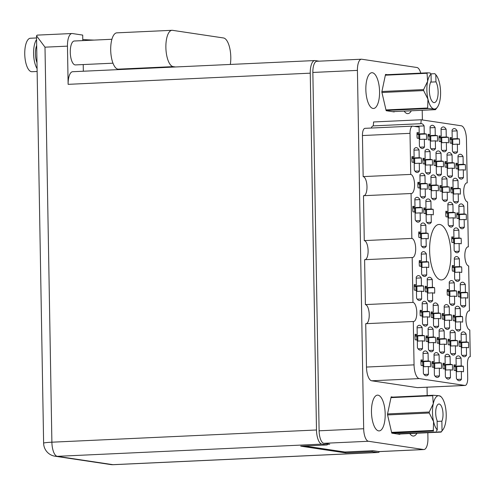 <?xml version="1.0" encoding="UTF-8"?>
<svg xmlns="http://www.w3.org/2000/svg" width="495" height="495" viewBox="0 0 495 495"><rect width="100%" height="100%" fill="white"/><g stroke="black" fill="none" stroke-linecap="round" stroke-linejoin="round"><path stroke-width="0.74" d="M420.069 147.163L424.481 146.966L424.345 139.213L426.467 139.528A12.449 4.746 87.4 0 0 426.368 133.99L417.786 134.38M411.067 193.514L411.846 238.404L364.271 240.601L363.491 195.711L411.067 193.514A9.578 3.651 87.4 0 0 411.339 193.533A9.578 3.651 87.4 0 0 414.556 184.159A9.578 3.651 87.4 0 0 410.732 174.413L410.015 133.347A7.66 2.921 87.4 0 1 412.595 126.132A7.66 2.921 87.4 0 1 412.818 126.145L418.318 126.968A7.66 2.921 -92.6 0 0 418.535 126.98A7.66 2.921 -92.6 0 0 419.086 126.819L419.191 132.914L417.075 132.592A12.449 4.746 87.4 0 0 417.167 138.136L419.284 138.452L419.42 146.204A12.449 4.746 87.4 0 0 421.988 148.475A12.449 4.746 87.4 0 0 422.34 148.494A12.449 4.746 87.4 0 0 424.481 146.966M415.002 171.171L419.414 170.973L419.277 163.22L421.4 163.536A12.449 4.746 87.4 0 0 421.301 157.998L412.719 158.394M421.301 157.998L419.185 157.676L419.048 149.923A12.449 4.746 87.4 0 0 416.128 147.634A12.449 4.746 87.4 0 0 413.987 149.168L414.123 156.921L412.007 156.599A12.449 4.746 87.4 0 0 412.1 162.143L414.216 162.459L414.352 170.212A12.449 4.746 87.4 0 0 416.92 172.483A12.449 4.746 87.4 0 0 417.273 172.501A12.449 4.746 87.4 0 0 419.414 170.973M442.945 200.129L447.356 199.924L447.22 192.171L449.336 192.487A12.449 4.746 87.4 0 0 449.243 186.949L440.661 187.345M449.243 186.949L447.127 186.634L446.991 178.881A12.449 4.746 87.4 0 0 444.071 176.585A12.449 4.746 87.4 0 0 441.93 178.12L442.066 185.873L439.944 185.557A12.449 4.746 87.4 0 0 440.043 191.095L442.159 191.41L442.295 199.163A12.449 4.746 87.4 0 0 444.857 201.44A12.449 4.746 87.4 0 0 445.215 201.459A12.449 4.746 87.4 0 0 447.356 199.924M442.078 150.461L446.49 150.257L446.354 142.504L448.47 142.826A12.449 4.746 87.4 0 0 448.377 137.282L439.795 137.678M448.377 137.282L446.255 136.967L446.125 129.214A12.449 4.746 87.4 0 0 443.204 126.924A12.449 4.746 87.4 0 0 441.064 128.459L441.193 136.212L439.077 135.89A12.449 4.746 87.4 0 0 439.176 141.434L441.293 141.749L441.429 149.502A12.449 4.746 87.4 0 0 443.99 151.773A12.449 4.746 87.4 0 0 444.349 151.792A12.449 4.746 87.4 0 0 446.49 150.257M415.868 220.838L420.28 220.634L420.144 212.881L422.266 213.197A12.449 4.746 87.4 0 0 422.167 207.659L413.585 208.055M422.167 207.659L420.051 207.343L419.915 199.59A12.449 4.746 87.4 0 0 416.994 197.295A12.449 4.746 87.4 0 0 414.853 198.829L414.989 206.582L412.873 206.267A12.449 4.746 87.4 0 0 412.966 211.804L415.082 212.12L415.218 219.873A12.449 4.746 87.4 0 0 417.786 222.15A12.449 4.746 87.4 0 0 418.139 222.168A12.449 4.746 87.4 0 0 420.28 220.634M426.003 172.823L430.421 172.619L430.285 164.866L432.401 165.181A12.449 4.746 87.4 0 0 432.302 159.644L423.72 160.04M432.302 159.644L430.186 159.328L430.05 151.575A12.449 4.746 87.4 0 0 427.129 149.28A12.449 4.746 87.4 0 0 424.988 150.814L425.125 158.567L423.008 158.251A12.449 4.746 87.4 0 0 423.101 163.789L425.224 164.105L425.36 171.858A12.449 4.746 87.4 0 0 427.921 174.135A12.449 4.746 87.4 0 0 428.28 174.153A12.449 4.746 87.4 0 0 430.421 172.619M426.869 222.484L431.287 222.28L431.151 214.527L433.267 214.849A12.449 4.746 87.4 0 0 433.168 209.305L424.586 209.701M433.168 209.305L431.052 208.989L430.916 201.236A12.449 4.746 87.4 0 0 427.996 198.947A12.449 4.746 87.4 0 0 425.855 200.481L425.991 208.234L423.875 207.912A12.449 4.746 87.4 0 0 423.974 213.456L426.09 213.772L426.226 221.525A12.449 4.746 87.4 0 0 428.788 223.796A12.449 4.746 87.4 0 0 429.146 223.814A12.449 4.746 87.4 0 0 431.287 222.28M437.011 174.469L441.422 174.265L441.286 166.512L443.402 166.834A12.449 4.746 87.4 0 0 443.31 161.29L434.728 161.686M443.31 161.29L441.187 160.974L441.051 153.221A12.449 4.746 87.4 0 0 438.131 150.932A12.449 4.746 87.4 0 0 435.99 152.466L436.126 160.219L434.01 159.897A12.449 4.746 87.4 0 0 434.109 165.441L436.225 165.757L436.361 173.51A12.449 4.746 87.4 0 0 438.923 175.781A12.449 4.746 87.4 0 0 439.282 175.799A12.449 4.746 87.4 0 0 441.422 174.265M454.812 251.441L459.23 251.237L459.094 243.484L461.21 243.8A12.449 4.746 87.4 0 0 461.111 238.262L452.529 238.658M461.111 238.262L458.995 237.947L458.859 230.187A12.449 4.746 87.4 0 0 455.938 227.898A12.449 4.746 87.4 0 0 453.797 229.433L453.934 237.185L451.817 236.87A12.449 4.746 87.4 0 0 451.91 242.408L454.033 242.723L454.163 250.476A12.449 4.746 87.4 0 0 456.73 252.747A12.449 4.746 87.4 0 0 457.089 252.766A12.449 4.746 87.4 0 0 459.23 251.237M420.936 196.831L425.347 196.626L425.217 188.873L427.334 189.189A12.449 4.746 87.4 0 0 427.235 183.651L418.652 184.047M427.235 183.651L425.118 183.336L424.982 175.583A12.449 4.746 87.4 0 0 422.062 173.287A12.449 4.746 87.4 0 0 419.921 174.822L420.057 182.575L417.941 182.259A12.449 4.746 87.4 0 0 418.034 187.797L420.156 188.112L420.286 195.865A12.449 4.746 87.4 0 0 422.854 198.142A12.449 4.746 87.4 0 0 423.206 198.161A12.449 4.746 87.4 0 0 425.347 196.626M421.802 246.491L426.22 246.293L426.084 238.534L428.2 238.856A12.449 4.746 87.4 0 0 428.101 233.312L419.519 233.708M428.101 233.312L425.985 232.996L425.849 225.244A12.449 4.746 87.4 0 0 422.928 222.954A12.449 4.746 87.4 0 0 420.787 224.489L420.923 232.242L418.807 231.92A12.449 4.746 87.4 0 0 418.9 237.464L421.022 237.779L421.158 245.532A12.449 4.746 87.4 0 0 423.72 247.803A12.449 4.746 87.4 0 0 424.079 247.822A12.449 4.746 87.4 0 0 426.22 246.293M431.071 148.816L435.489 148.611L435.353 140.858L437.469 141.174A12.449 4.746 87.4 0 0 437.37 135.636L428.788 136.032M437.37 135.636L435.254 135.321L435.117 127.568A12.449 4.746 87.4 0 0 432.197 125.272A12.449 4.746 87.4 0 0 430.056 126.807L430.192 134.56L428.076 134.244A12.449 4.746 87.4 0 0 428.175 139.782L430.291 140.097L430.427 147.85A12.449 4.746 87.4 0 0 432.989 150.127A12.449 4.746 87.4 0 0 433.348 150.146A12.449 4.746 87.4 0 0 435.489 148.611M431.937 198.476L436.355 198.272L436.219 190.519L438.335 190.841A12.449 4.746 87.4 0 0 438.236 185.297L429.66 185.693M438.236 185.297L436.12 184.981L435.984 177.229A12.449 4.746 87.4 0 0 433.063 174.939A12.449 4.746 87.4 0 0 430.922 176.474L431.058 184.227L428.942 183.905A12.449 4.746 87.4 0 0 429.041 189.449L431.157 189.764L431.293 197.517A12.449 4.746 87.4 0 0 433.855 199.788A12.449 4.746 87.4 0 0 434.214 199.807A12.449 4.746 87.4 0 0 436.355 198.272M453.946 201.774L458.358 201.57L458.228 193.817L460.344 194.139A12.449 4.746 87.4 0 0 460.245 188.595L451.663 188.991M460.245 188.595L458.129 188.279L457.993 180.526A12.449 4.746 87.4 0 0 455.072 178.237A12.449 4.746 87.4 0 0 452.931 179.765L453.067 187.518L450.951 187.203A12.449 4.746 87.4 0 0 451.044 192.741L453.166 193.062L453.296 200.815A12.449 4.746 87.4 0 0 455.864 203.086A12.449 4.746 87.4 0 0 456.217 203.105A12.449 4.746 87.4 0 0 458.358 201.57M448.878 225.782L453.29 225.578L453.154 217.825L455.276 218.147A12.449 4.746 87.4 0 0 455.177 212.603L446.595 212.999M455.177 212.603L453.061 212.287L452.925 204.534A12.449 4.746 87.4 0 0 450.005 202.245A12.449 4.746 87.4 0 0 447.864 203.773L448 211.526L445.884 211.21A12.449 4.746 87.4 0 0 445.976 216.748L448.093 217.07L448.229 224.823A12.449 4.746 87.4 0 0 450.796 227.094A12.449 4.746 87.4 0 0 451.149 227.112A12.449 4.746 87.4 0 0 453.29 225.578M448.012 176.121L452.424 175.917L452.288 168.164L454.404 168.479A12.449 4.746 87.4 0 0 454.311 162.942L445.729 163.338M454.311 162.942L452.195 162.626L452.059 154.873A12.449 4.746 87.4 0 0 449.138 152.578A12.449 4.746 87.4 0 0 446.997 154.112L447.134 161.865L445.011 161.549A12.449 4.746 87.4 0 0 445.11 167.087L447.226 167.403L447.362 175.156A12.449 4.746 87.4 0 0 449.93 177.433A12.449 4.746 87.4 0 0 450.283 177.451A12.449 4.746 87.4 0 0 452.424 175.917M459.88 227.434L464.298 227.23L464.161 219.477L466.278 219.792A12.449 4.746 87.4 0 0 466.179 214.255L457.597 214.651M466.179 214.255L464.062 213.933L463.926 206.18A12.449 4.746 87.4 0 0 461.006 203.891A12.449 4.746 87.4 0 0 458.865 205.425L459.001 213.178L456.885 212.862A12.449 4.746 87.4 0 0 456.984 218.4L459.1 218.716L459.236 226.469A12.449 4.746 87.4 0 0 461.798 228.74A12.449 4.746 87.4 0 0 462.157 228.758A12.449 4.746 87.4 0 0 464.298 227.23M459.014 177.767L463.431 177.563L463.295 169.81L465.411 170.131A12.449 4.746 87.4 0 0 465.312 164.588L456.73 164.983M465.312 164.588L463.196 164.272L463.06 156.519A12.449 4.746 87.4 0 0 460.14 154.23A12.449 4.746 87.4 0 0 457.999 155.758L458.135 163.511L456.019 163.195A12.449 4.746 87.4 0 0 456.112 168.733L458.234 169.055L458.364 176.808A12.449 4.746 87.4 0 0 460.932 179.079A12.449 4.746 87.4 0 0 461.291 179.097A12.449 4.746 87.4 0 0 463.431 177.563M453.08 152.114L457.491 151.909L457.355 144.156L459.478 144.472A12.449 4.746 87.4 0 0 459.379 138.934L450.796 139.33M459.379 138.934L457.262 138.619L457.126 130.866A12.449 4.746 87.4 0 0 454.206 128.57A12.449 4.746 87.4 0 0 452.065 130.105L452.201 137.858L450.085 137.542A12.449 4.746 87.4 0 0 450.178 143.08L452.294 143.395L452.43 151.148A12.449 4.746 87.4 0 0 454.998 153.425A12.449 4.746 87.4 0 0 455.351 153.444A12.449 4.746 87.4 0 0 457.491 151.909M457.046 379.418L461.464 379.213L461.328 371.46L463.444 371.782A12.449 4.746 87.4 0 0 463.345 366.238L454.763 366.634M463.345 366.238L461.229 365.923L461.093 358.17A12.449 4.746 87.4 0 0 458.172 355.88A12.449 4.746 87.4 0 0 456.031 357.415L456.167 365.168L454.051 364.846A12.449 4.746 87.4 0 0 454.144 370.39L456.266 370.706L456.402 378.458A12.449 4.746 87.4 0 0 458.964 380.729A12.449 4.746 87.4 0 0 459.323 380.748A12.449 4.746 87.4 0 0 461.464 379.213M462.113 355.41L466.531 355.206L466.395 347.453L468.511 347.775A12.449 4.746 87.4 0 0 468.412 342.231L459.83 342.627M468.412 342.231L466.296 341.915L466.16 334.162A12.449 4.746 87.4 0 0 463.24 331.873A12.449 4.746 87.4 0 0 461.099 333.407L461.235 341.16L459.119 340.838A12.449 4.746 87.4 0 0 459.218 346.382L461.334 346.698L461.47 354.451A12.449 4.746 87.4 0 0 464.032 356.722A12.449 4.746 87.4 0 0 464.39 356.74A12.449 4.746 87.4 0 0 466.531 355.206M461.247 305.749L465.665 305.545L465.529 297.792L467.645 298.108A12.449 4.746 87.4 0 0 467.546 292.57L458.964 292.966M467.546 292.57L465.43 292.254L465.294 284.501A12.449 4.746 87.4 0 0 462.373 282.206A12.449 4.746 87.4 0 0 460.232 283.74L460.369 291.493L458.252 291.178A12.449 4.746 87.4 0 0 458.345 296.715L460.468 297.031L460.604 304.784A12.449 4.746 87.4 0 0 463.165 307.061A12.449 4.746 87.4 0 0 463.524 307.079A12.449 4.746 87.4 0 0 465.665 305.545M451.112 353.764L455.524 353.56L455.388 345.807L457.51 346.123A12.449 4.746 87.4 0 0 457.411 340.585L448.829 340.981M457.411 340.585L455.295 340.269L455.159 332.516A12.449 4.746 87.4 0 0 452.238 330.221A12.449 4.746 87.4 0 0 450.097 331.755L450.233 339.508L448.117 339.193A12.449 4.746 87.4 0 0 448.21 344.73L450.326 345.046L450.462 352.799A12.449 4.746 87.4 0 0 453.03 355.076A12.449 4.746 87.4 0 0 453.383 355.094A12.449 4.746 87.4 0 0 455.524 353.56M450.246 304.097L454.657 303.893L454.521 296.14L456.644 296.462A12.449 4.746 87.4 0 0 456.545 290.918L447.963 291.314M456.545 290.918L454.429 290.602L454.292 282.849A12.449 4.746 87.4 0 0 451.372 280.56A12.449 4.746 87.4 0 0 449.231 282.094L449.367 289.847L447.251 289.526A12.449 4.746 87.4 0 0 447.344 295.07L449.46 295.385L449.596 303.138A12.449 4.746 87.4 0 0 452.164 305.409A12.449 4.746 87.4 0 0 452.517 305.427A12.449 4.746 87.4 0 0 454.657 303.893M456.18 329.757L460.591 329.552L460.461 321.8L462.578 322.115A12.449 4.746 87.4 0 0 462.479 316.577L453.896 316.973M462.479 316.577L460.362 316.262L460.226 308.509A12.449 4.746 87.4 0 0 457.306 306.213A12.449 4.746 87.4 0 0 455.165 307.748L455.301 315.501L453.185 315.185A12.449 4.746 87.4 0 0 453.278 320.723L455.4 321.038L455.53 328.791A12.449 4.746 87.4 0 0 458.098 331.068A12.449 4.746 87.4 0 0 458.45 331.087A12.449 4.746 87.4 0 0 460.591 329.552M434.171 326.459L438.589 326.255L438.452 318.502L440.569 318.817A12.449 4.746 87.4 0 0 440.47 313.279L431.894 313.675M440.47 313.279L438.353 312.964L438.217 305.211A12.449 4.746 87.4 0 0 435.297 302.921A12.449 4.746 87.4 0 0 433.156 304.45L433.292 312.203L431.176 311.887A12.449 4.746 87.4 0 0 431.275 317.425L433.391 317.747L433.527 325.5A12.449 4.746 87.4 0 0 436.089 327.77A12.449 4.746 87.4 0 0 436.448 327.789A12.449 4.746 87.4 0 0 438.589 326.255M435.043 376.126L439.455 375.922L439.319 368.169L441.435 368.484A12.449 4.746 87.4 0 0 441.342 362.946L432.76 363.342M441.342 362.946L439.22 362.625L439.09 354.872A12.449 4.746 87.4 0 0 436.163 352.582A12.449 4.746 87.4 0 0 434.022 354.117L434.158 361.87L432.042 361.548A12.449 4.746 87.4 0 0 432.141 367.092L434.257 367.408L434.393 375.161A12.449 4.746 87.4 0 0 436.955 377.431A12.449 4.746 87.4 0 0 437.314 377.45A12.449 4.746 87.4 0 0 439.455 375.922M422.303 275.146L426.715 274.942L426.579 267.189L428.701 267.504A12.449 4.746 87.4 0 0 428.602 261.966L420.02 262.362M428.602 261.966L426.486 261.651L426.35 253.898A12.449 4.746 87.4 0 0 423.429 251.608A12.449 4.746 87.4 0 0 421.288 253.137L421.424 260.89L419.308 260.574A12.449 4.746 87.4 0 0 419.401 266.112L421.517 266.434L421.653 274.187A12.449 4.746 87.4 0 0 424.221 276.458A12.449 4.746 87.4 0 0 424.574 276.476A12.449 4.746 87.4 0 0 426.715 274.942M423.169 324.813L427.581 324.609L427.451 316.856L429.567 317.171A12.449 4.746 87.4 0 0 429.468 311.633L420.886 312.029M429.468 311.633L427.352 311.312L427.216 303.559A12.449 4.746 87.4 0 0 424.295 301.269A12.449 4.746 87.4 0 0 422.155 302.804L422.291 310.557L420.175 310.241A12.449 4.746 87.4 0 0 420.267 315.779L422.39 316.095L422.52 323.848A12.449 4.746 87.4 0 0 425.087 326.118A12.449 4.746 87.4 0 0 425.44 326.137A12.449 4.746 87.4 0 0 427.581 324.609M455.313 280.09L459.725 279.885L459.589 272.132L461.711 272.454A12.449 4.746 87.4 0 0 461.612 266.91L453.03 267.306M461.612 266.91L459.496 266.595L459.36 258.842A12.449 4.746 87.4 0 0 456.44 256.552A12.449 4.746 87.4 0 0 454.299 258.087L454.435 265.84L452.319 265.518A12.449 4.746 87.4 0 0 452.411 271.062L454.528 271.378L454.664 279.131A12.449 4.746 87.4 0 0 457.232 281.401A12.449 4.746 87.4 0 0 457.584 281.42A12.449 4.746 87.4 0 0 459.725 279.885M440.111 352.112L444.522 351.914L444.386 344.161L446.502 344.477A12.449 4.746 87.4 0 0 446.41 338.939L437.828 339.335M446.41 338.939L444.293 338.617L444.157 330.864A12.449 4.746 87.4 0 0 441.237 328.575A12.449 4.746 87.4 0 0 439.096 330.109L439.226 337.862L437.11 337.541A12.449 4.746 87.4 0 0 437.209 343.085L439.325 343.4L439.461 351.153A12.449 4.746 87.4 0 0 442.023 353.424A12.449 4.746 87.4 0 0 442.382 353.442A12.449 4.746 87.4 0 0 444.522 351.914M428.237 300.805L432.655 300.601L432.519 292.848L434.635 293.164A12.449 4.746 87.4 0 0 434.536 287.626L425.954 288.022M434.536 287.626L432.42 287.304L432.284 279.551A12.449 4.746 87.4 0 0 429.363 277.262A12.449 4.746 87.4 0 0 427.222 278.796L427.358 286.549L425.242 286.234A12.449 4.746 87.4 0 0 425.341 291.772L427.457 292.087L427.593 299.84A12.449 4.746 87.4 0 0 430.155 302.111A12.449 4.746 87.4 0 0 430.514 302.129A12.449 4.746 87.4 0 0 432.655 300.601M429.103 350.466L433.521 350.262L433.385 342.509L435.501 342.825A12.449 4.746 87.4 0 0 435.402 337.287L426.826 337.683M435.402 337.287L433.286 336.971L433.15 329.218A12.449 4.746 87.4 0 0 430.229 326.929A12.449 4.746 87.4 0 0 428.088 328.457L428.225 336.21L426.108 335.895A12.449 4.746 87.4 0 0 426.207 341.432L428.324 341.754L428.46 349.507A12.449 4.746 87.4 0 0 431.021 351.778A12.449 4.746 87.4 0 0 431.38 351.796A12.449 4.746 87.4 0 0 433.521 350.262M417.236 299.153L421.647 298.949L421.511 291.196L423.633 291.512A12.449 4.746 87.4 0 0 423.534 285.974L414.952 286.37M423.534 285.974L421.418 285.658L421.282 277.905A12.449 4.746 87.4 0 0 418.362 275.616A12.449 4.746 87.4 0 0 416.221 277.144L416.357 284.897L414.241 284.582A12.449 4.746 87.4 0 0 414.334 290.12L416.45 290.441L416.586 298.194A12.449 4.746 87.4 0 0 419.154 300.465A12.449 4.746 87.4 0 0 419.506 300.484A12.449 4.746 87.4 0 0 421.647 298.949M446.045 377.772L450.456 377.567L450.32 369.815L452.442 370.13A12.449 4.746 87.4 0 0 452.343 364.592L443.761 364.988M452.343 364.592L450.227 364.277L450.091 356.524A12.449 4.746 87.4 0 0 447.171 354.228A12.449 4.746 87.4 0 0 445.03 355.763L445.166 363.516L443.05 363.2A12.449 4.746 87.4 0 0 443.143 368.738L445.259 369.053L445.395 376.806A12.449 4.746 87.4 0 0 447.963 379.083A12.449 4.746 87.4 0 0 448.315 379.102A12.449 4.746 87.4 0 0 450.456 377.567M445.178 328.105L449.59 327.907L449.454 320.154L451.57 320.469A12.449 4.746 87.4 0 0 451.477 314.931L442.895 315.321M451.477 314.931L449.361 314.61L449.225 306.857A12.449 4.746 87.4 0 0 446.304 304.567A12.449 4.746 87.4 0 0 444.164 306.102L444.3 313.855L442.177 313.533A12.449 4.746 87.4 0 0 442.276 319.077L444.392 319.393L444.529 327.146A12.449 4.746 87.4 0 0 447.09 329.416A12.449 4.746 87.4 0 0 447.449 329.435A12.449 4.746 87.4 0 0 449.59 327.907M418.102 348.82L422.513 348.616L422.377 340.863L424.5 341.179A12.449 4.746 87.4 0 0 424.401 335.641L415.819 336.037M424.401 335.641L422.285 335.319L422.148 327.566A12.449 4.746 87.4 0 0 419.228 325.277A12.449 4.746 87.4 0 0 417.087 326.811L417.223 334.564L415.107 334.249A12.449 4.746 87.4 0 0 415.2 339.787L417.316 340.102L417.452 347.855A12.449 4.746 87.4 0 0 420.02 350.126A12.449 4.746 87.4 0 0 420.373 350.144A12.449 4.746 87.4 0 0 422.513 348.616M424.036 374.474L428.453 374.269A12.449 4.746 87.4 0 1 426.313 375.804A12.449 4.746 87.4 0 1 425.954 375.785A12.449 4.746 87.4 0 1 423.392 373.515L423.256 365.762L421.14 365.44A12.449 4.746 -92.6 0 1 421.041 359.902L423.157 360.218L423.021 352.465A12.449 4.746 87.4 0 1 425.162 350.936A12.449 4.746 87.4 0 1 428.082 353.226L428.218 360.979L430.334 361.294L421.752 361.69M439.777 224.489A27.77 10.581 87.4 0 0 438.978 224.452A27.77 10.581 87.4 0 0 429.648 251.633A27.77 10.581 87.4 0 0 440.742 279.885A27.77 10.581 87.4 0 0 441.54 279.929A27.77 10.581 87.4 0 0 450.871 252.741A27.77 10.581 87.4 0 0 439.777 224.489M409.773 433.546A17.907 6.825 87.4 0 0 412.972 436.033A17.907 6.825 87.4 0 0 413.486 436.058A17.907 6.825 87.4 0 0 416.945 433.218M378.019 395.165A17.907 6.825 87.4 0 0 377.506 395.14A17.907 6.825 87.4 0 0 371.485 412.669A17.907 6.825 87.4 0 0 378.638 430.885A17.907 6.825 87.4 0 0 379.151 430.916A17.907 6.825 87.4 0 0 385.172 413.387A17.907 6.825 87.4 0 0 378.019 395.165M372.389 72.734A17.907 6.825 87.4 0 0 371.875 72.709A17.907 6.825 87.4 0 0 365.861 90.239A17.907 6.825 87.4 0 0 373.013 108.455A17.907 6.825 87.4 0 0 373.527 108.479A17.907 6.825 87.4 0 0 379.541 90.95A17.907 6.825 87.4 0 0 372.389 72.734M404.149 111.115A17.907 6.825 87.4 0 0 407.342 113.596A17.907 6.825 87.4 0 0 407.855 113.621A17.907 6.825 87.4 0 0 411.32 110.781M373.539 121.962L421.121 119.771A7.66 2.921 -92.6 0 1 420.756 123.7L373.18 125.897A7.66 2.921 87.4 0 0 373.539 121.962M420.75 73.136A11.874 4.523 87.4 0 0 416.926 67.499L361.765 59.233A11.874 4.523 87.4 0 0 361.424 59.214A11.874 4.523 87.4 0 0 357.421 70.395L363.677 428.738A11.874 4.523 87.4 0 0 368.435 441.268L423.596 449.528A11.874 4.523 87.4 0 0 423.937 449.547A11.874 4.523 87.4 0 0 427.94 438.366L427.841 432.717M427.191 395.53L427.043 387.195M422.377 119.957L422.21 110.28M421.121 119.771L461.247 125.779A13.025 4.962 87.4 0 1 466.457 139.516L467.218 182.878A9.578 3.651 87.4 0 0 466.94 182.865A9.578 3.651 87.4 0 0 463.722 192.239A9.578 3.651 87.4 0 0 467.552 201.979L468.332 246.869L467.787 246.894M365.39 304.592L364.605 259.702L412.18 257.505L412.966 302.396L365.39 304.592A9.578 3.651 -92.6 0 1 369.202 313.972A9.578 3.651 -92.6 0 1 366.269 323.668M419.271 378.595L371.696 380.791A13.025 4.962 -92.6 0 1 366.479 367.055L365.725 323.693L413.3 321.496L414.055 364.858A13.025 4.962 87.4 0 0 419.271 378.595L464.898 385.432A7.66 2.921 87.4 0 0 465.121 385.444A7.66 2.921 87.4 0 0 467.701 378.229L467.447 363.905A7.66 2.921 -92.6 0 1 470.033 356.691A7.66 2.921 -92.6 0 1 470.25 356.703L469.786 329.961A9.578 3.651 87.4 0 1 465.956 320.216A9.578 3.651 87.4 0 1 469.173 310.841A9.578 3.651 87.4 0 1 469.452 310.86L468.901 310.885M469.811 356.722L470.25 356.703M468.332 246.869A9.578 3.651 87.4 0 0 468.06 246.856A9.578 3.651 87.4 0 0 464.842 256.231A9.578 3.651 87.4 0 0 468.666 265.97L469.452 310.86M423.937 449.547L379.368 451.601A11.874 4.523 -92.6 0 1 379.028 451.589L373.156 450.704L344.86 452.009L304.561 445.976M327.195 444.318L329.732 444.201L323.86 443.322A11.874 4.523 -92.6 0 1 319.108 430.799L312.852 72.449A11.874 4.523 -92.6 0 1 316.856 61.275L361.424 59.214M430.334 361.294A12.449 4.746 -92.6 0 1 430.433 366.832L428.317 366.517L428.453 374.269M410.732 174.413L363.157 176.61A9.578 3.651 -92.6 0 1 366.968 185.99A9.578 3.651 -92.6 0 1 364.035 195.686M410.015 133.347L362.439 135.543L363.157 176.61M371.696 380.791L417.322 387.622L464.898 385.432M467.218 182.878L466.667 182.903M373.18 125.897A12.449 4.746 87.4 0 0 371.479 127.351L371.491 128.032M465.121 385.444L417.539 387.635A7.66 2.921 -92.6 0 1 417.322 387.622M364.271 240.601A9.578 3.651 -92.6 0 1 368.082 249.981A9.578 3.651 -92.6 0 1 365.149 259.677M362.439 135.543A7.66 2.921 -92.6 0 1 365.019 128.329L412.595 126.132M392.9 397.114L391.155 396.848L387.449 414.395L391.786 433.144L399.836 434.35L399.911 434.004M387.269 74.677L385.525 74.417L381.818 91.959L386.162 110.707L394.206 111.913L394.28 111.567M426.368 133.99L424.252 133.669L424.116 125.916A12.449 4.746 87.4 0 0 421.196 123.626A12.449 4.746 87.4 0 0 420.756 123.7M412.18 257.505A9.578 3.651 87.4 0 0 412.459 257.524A9.578 3.651 87.4 0 0 415.676 248.15A9.578 3.651 87.4 0 0 411.846 238.404M413.3 321.496A9.578 3.651 87.4 0 0 413.572 321.509A9.578 3.651 87.4 0 0 416.79 312.135A9.578 3.651 87.4 0 0 412.966 302.396M419.086 126.819L417.718 126.881M428.218 360.979L420.973 361.313M423.039 353.455L428.082 353.226M423.157 360.218L421.016 360.317M428.317 366.517L423.268 366.752M422.285 335.319L415.039 335.653M417.106 327.801L422.148 327.566M417.223 334.564L415.076 334.663M422.377 340.863L417.335 341.092M449.361 314.61L442.115 314.944M444.182 307.092L449.225 306.857M444.3 313.855L442.153 313.954M449.454 320.154L444.411 320.383M450.227 364.277L442.982 364.611M445.048 356.753L450.091 356.524M445.166 363.516L443.019 363.615M450.32 369.815L445.277 370.05M421.418 285.658L414.173 285.992M416.239 278.14L421.282 277.905M416.357 284.897L414.21 284.996M421.511 291.196L416.468 291.431M433.286 336.971L426.04 337.305M428.107 329.447L433.15 329.218M428.225 336.21L426.084 336.309M433.385 342.509L428.342 342.744M432.42 287.304L425.174 287.638M427.241 279.786L432.284 279.551M427.358 286.549L425.217 286.648M432.519 292.848L427.47 293.077M444.293 338.617L437.042 338.951M439.108 331.099L444.157 330.864M439.226 337.862L437.085 337.961M444.386 344.161L439.343 344.39M459.496 266.595L452.251 266.929M454.317 259.077L459.36 258.842M454.435 265.84L452.288 265.939M459.589 272.132L454.546 272.368M427.352 311.312L420.107 311.646M422.173 303.794L427.216 303.559M422.291 310.557L420.144 310.656M427.451 316.856L422.402 317.085M426.486 261.651L419.24 261.985M421.307 254.127L426.35 253.898M421.424 260.89L419.277 260.989M426.579 267.189L421.536 267.424M439.22 362.625L431.974 362.959M434.041 355.107L439.09 354.872M434.158 361.87L432.017 361.969M439.319 368.169L434.276 368.398M438.353 312.964L431.108 313.298M433.175 305.44L438.217 305.211M433.292 312.203L431.151 312.302M438.452 318.502L433.41 318.737M460.362 316.262L453.117 316.596M455.183 308.738L460.226 308.509M455.301 315.501L453.154 315.6M460.461 321.8L455.412 322.035M454.429 290.602L447.183 290.936M449.25 283.084L454.292 282.849M449.367 289.847L447.22 289.946M454.521 296.14L449.479 296.375M455.295 340.269L448.049 340.603M450.116 332.745L455.159 332.516M450.233 339.508L448.086 339.607M455.388 345.807L450.345 346.042M465.43 292.254L458.184 292.588M460.251 284.73L465.294 284.501M460.369 291.493L458.228 291.592M465.529 297.792L460.48 298.027M466.296 341.915L459.051 342.249M461.117 334.397L466.16 334.162M461.235 341.16L459.094 341.259M466.395 347.453L461.352 347.688M461.229 365.923L453.983 366.257M456.05 358.405L461.093 358.17M456.167 365.168L454.026 365.267M461.328 371.46L456.279 371.696M457.262 138.619L450.017 138.953M452.084 131.095L457.126 130.866M452.201 137.858L450.054 137.957M457.355 144.156L452.312 144.385M463.196 164.272L455.951 164.606M458.017 156.754L463.06 156.519M458.135 163.511L455.988 163.61M463.295 169.81L458.246 170.045M464.062 213.933L456.817 214.267M458.884 206.415L463.926 206.18M459.001 213.178L456.86 213.277M464.161 219.477L459.119 219.706M452.195 162.626L444.949 162.96M447.016 155.102L452.059 154.873M447.134 161.865L444.986 161.964M452.288 168.164L447.245 168.393M453.061 212.287L445.816 212.621M447.882 204.769L452.925 204.534M448 211.526L445.853 211.625M453.154 217.825L448.111 218.06M458.129 188.279L450.883 188.614M452.95 180.762L457.993 180.526M453.067 187.518L450.92 187.617M458.228 193.817L453.179 194.052M436.12 184.981L428.874 185.316M430.941 177.464L435.984 177.229M431.058 184.227L428.918 184.326M436.219 190.519L431.176 190.754M435.254 135.321L428.008 135.655M430.075 127.797L435.117 127.568M430.192 134.56L428.051 134.659M435.353 140.858L430.31 141.094M425.985 232.996L418.739 233.331M420.806 225.479L425.849 225.244M420.923 232.242L418.782 232.341M426.084 238.534L421.035 238.769M425.118 183.336L417.873 183.67M419.939 175.812L424.982 175.583M420.057 182.575L417.91 182.674M425.217 188.873L420.168 189.109M458.995 237.947L451.749 238.281M453.816 230.422L458.859 230.187M453.934 237.185L451.786 237.284M459.094 243.484L454.045 243.713M441.187 160.974L433.942 161.308M436.008 153.456L441.051 153.221M436.126 160.219L433.985 160.318M441.286 166.512L436.243 166.747M431.052 208.989L423.807 209.323M425.873 201.471L430.916 201.236M425.991 208.234L423.85 208.333M431.151 214.527L426.108 214.762M430.186 159.328L422.94 159.662M425.007 151.804L430.05 151.575M425.125 158.567L422.984 158.666M430.285 164.866L425.236 165.101M420.051 207.343L412.805 207.677M414.872 199.819L419.915 199.59M414.989 206.582L412.842 206.681M420.144 212.881L415.101 213.116M446.255 136.967L439.009 137.301M441.076 129.449L446.125 129.214M441.193 136.212L439.053 136.311M446.354 142.504L441.311 142.739M447.127 186.634L439.882 186.968M441.942 179.11L446.991 178.881M442.066 185.873L439.919 185.972M447.22 192.171L442.177 192.4M419.185 157.676L411.939 158.01M414.006 150.158L419.048 149.923M414.123 156.921L411.976 157.02M419.277 163.22L414.235 163.449M424.252 133.669L417.007 134.003M414.309 126.367L424.116 125.916M419.191 132.914L417.044 133.013M424.345 139.213L419.302 139.442M452.609 139.541L450.011 139.318M452.312 144.169L452.789 144.088L452.306 143.995M451.743 139.336L451.811 143.321M120.316 69.523L117.977 69.17A18.191 6.93 87.4 0 1 110.713 50.663A18.191 6.93 87.4 0 1 116.826 32.849L172.006 30.306A18.191 6.93 87.4 0 1 172.526 30.331L223.511 37.967A18.191 6.93 -92.6 0 1 230.794 57.16A18.191 6.93 -92.6 0 1 230.324 64.443M67.456 46.14L44.995 47.173L51.888 442.196A13.408 0.928 179 0 0 43.622 443.198L36.512 35.819L37.162 35.12L71.973 33.518A13.408 5.111 87.4 0 0 67.456 46.14L68.124 84.342A13.408 5.111 -92.6 0 1 72.641 71.719L314.771 60.551A13.408 5.111 87.4 0 0 310.254 73.173L68.124 84.342M36.68 45.503A11.967 4.56 87.4 0 0 35.43 53.881A11.967 4.56 87.4 0 0 36.977 62.686M37.131 71.478L31.94 71.719A16.756 6.386 -92.6 0 1 24.75 54.017A16.756 6.386 -92.6 0 1 30.399 38.239L36.55 37.954M37.082 68.607A16.756 6.386 -92.6 0 1 33.592 53.608A16.756 6.386 -92.6 0 1 36.574 39.581M111.907 39.272L74.306 41.005A11.967 4.56 87.4 0 0 70.271 52.278A11.967 4.56 87.4 0 0 75.407 64.919L112.984 63.187M71.973 33.518A13.408 5.111 87.4 0 1 72.357 33.536L82.702 35.089L82.801 40.615M83.222 64.56L83.333 71.224M316.484 429.988A13.408 5.111 87.4 0 0 321.849 444.126L57.259 456.334A13.408 5.111 -92.6 0 1 51.888 442.196L316.484 429.988L310.254 73.173M327.189 443.817L327.207 444.931L321.849 444.126M319.145 61.17L315.154 60.569A13.408 5.111 87.4 0 0 314.771 60.551M372.153 450.753L372.172 451.669L377.53 452.467A13.408 5.111 87.4 0 0 377.914 452.492A13.408 5.111 87.4 0 0 379.628 451.589M327.207 444.931L300.675 446.156L345.64 452.894L372.172 451.669M345.628 451.978L345.64 452.894M118.2 69.616L118.194 69.201M94.137 40.089A52.854 3.663 -1 0 1 82.783 39.526M44.995 47.173L36.512 35.819M175.502 66.974L173.163 66.627A18.191 6.93 87.4 0 1 165.893 48.114A18.191 6.93 87.4 0 1 172.006 30.306M417.632 336.247L415.033 336.025M417.335 340.876L417.811 340.795L417.328 340.702M416.765 336.043L416.833 340.028M444.702 315.538L442.103 315.315M444.405 320.16L444.887 320.079L444.405 319.993M443.842 315.334L443.91 319.318M445.568 365.199L442.976 364.982M445.271 369.827L445.754 369.746L445.271 369.654M444.708 365.001L444.776 368.985M416.765 286.58L414.167 286.364M416.468 291.209L416.945 291.128L416.462 291.041M415.899 286.382L415.967 290.367M428.633 337.893L426.034 337.677M428.336 342.521L428.812 342.441L428.33 342.348M427.767 337.695L427.835 341.68M427.767 288.232L425.168 288.01M427.47 292.854L427.946 292.78L427.463 292.687M426.9 288.028L426.968 292.013M439.634 339.545L437.036 339.322M439.337 344.167L439.82 344.093L439.337 344M438.768 339.341L438.842 343.326M454.843 267.523L452.244 267.3M454.546 272.145L455.023 272.064L454.54 271.978M453.977 267.319L454.045 271.303M422.699 312.24L420.1 312.017M422.402 316.862L422.879 316.788L422.396 316.695M421.833 312.036L421.901 316.02M421.833 262.573L419.234 262.356M421.536 267.201L422.012 267.121L421.53 267.034M420.967 262.375L421.035 266.36M434.567 363.553L431.968 363.33M434.27 368.175L434.746 368.101L434.27 368.008M433.7 363.349L433.775 367.333M433.7 313.886L431.102 313.669M433.403 318.514L433.88 318.433L433.403 318.341M432.834 313.688L432.902 317.672M455.709 317.184L453.111 316.961M455.412 321.812L455.889 321.731L455.406 321.639M454.843 316.986L454.911 320.97M449.769 291.53L447.177 291.308M449.472 296.152L449.955 296.072L449.472 295.985M448.909 291.326L448.977 295.311M450.642 341.191L448.043 340.975M450.345 345.819L450.821 345.739L450.339 345.646M449.776 340.993L449.844 344.978M460.777 293.176L458.178 292.953M460.48 297.804L460.956 297.724L460.474 297.631M459.911 292.978L459.979 296.963M461.643 342.837L459.044 342.62M461.346 347.465L461.823 347.385L461.34 347.298M460.777 342.639L460.845 346.624M456.576 366.851L453.977 366.628M456.279 371.473L456.755 371.392L456.272 371.306M455.709 366.647L455.777 370.631M423.565 361.901L420.967 361.684M423.268 366.529L423.745 366.449L423.262 366.362M422.699 361.703L422.767 365.687M458.543 165.194L455.945 164.977M458.246 169.822L458.723 169.742L458.24 169.655M457.677 164.996L457.745 168.981M459.41 214.861L456.811 214.638M459.113 219.489L459.589 219.409L459.106 219.316M458.543 214.657L458.611 218.642M447.536 163.548L444.943 163.325M447.239 168.176L447.721 168.096L447.239 168.003M446.676 163.35L446.744 167.335M448.408 213.209L445.809 212.992M448.111 217.837L448.588 217.757L448.105 217.67M447.542 213.011L447.61 216.996M453.476 189.201L450.877 188.985M453.179 193.83L453.655 193.749L453.173 193.663M452.609 189.003L452.678 192.988M431.467 185.91L428.868 185.687M431.17 190.532L431.646 190.451L431.17 190.365M430.601 185.705L430.669 189.69M430.601 136.243L428.002 136.02M430.304 140.871L430.78 140.79L430.297 140.698M429.734 136.045L429.802 140.029M421.332 233.925L418.733 233.702M421.035 238.547L421.511 238.466L421.028 238.38M420.465 233.72L420.533 237.705M420.465 184.258L417.867 184.041M420.168 188.886L420.645 188.805L420.162 188.713M419.599 184.06L419.667 188.044M454.342 238.868L451.743 238.646M454.045 243.497L454.521 243.416L454.039 243.323M453.476 238.664L453.544 242.649M436.534 161.896L433.936 161.679M436.237 166.524L436.714 166.444L436.237 166.357M435.668 161.698L435.742 165.683M426.399 209.917L423.8 209.694M426.102 214.539L426.579 214.459L426.096 214.372M425.533 209.713L425.601 213.698M425.533 160.25L422.934 160.034M425.236 164.878L425.712 164.798L425.23 164.705M424.667 160.052L424.735 164.037M415.398 208.265L412.799 208.049M415.101 212.893L415.577 212.813L415.095 212.72M414.532 208.067L414.6 212.052M441.602 137.888L439.003 137.672M441.305 142.517L441.781 142.436L441.305 142.35M440.736 137.69L440.81 141.675M442.468 187.556L439.869 187.333M442.171 192.184L442.654 192.103L442.171 192.011M441.608 187.358L441.676 191.342M414.525 158.604L411.933 158.381M414.228 163.226L414.711 163.152L414.228 163.059M413.665 158.4L413.733 162.385M419.599 134.597L417 134.374M419.302 139.219L419.779 139.138L419.296 139.052M418.733 134.392L418.801 138.377M391.607 432.358L433.292 430.44A20.394 7.772 87.4 0 0 433.632 430.984L391.966 433.168M433.632 430.984L391.737 432.915M398.085 434.084L441.113 432.104A20.394 7.772 87.4 0 0 441.113 432.098L442.035 430.681A17.907 6.825 87.4 0 0 442.92 429.74A17.907 6.825 87.4 0 0 445.45 423.398A17.907 6.825 87.4 0 0 445.141 405.535A17.907 6.825 87.4 0 0 441.416 397.151A17.907 6.825 87.4 0 0 439.046 395.715A17.907 6.825 87.4 0 0 433.261 403.753A17.907 6.825 87.4 0 0 433.571 421.616A17.907 6.825 87.4 0 0 437.264 429.963L436.312 431.12M433.292 430.44L433.571 421.616L429.258 413.009L387.573 414.928M387.542 413.938L429.239 412.019L433.261 403.753L432.686 395.709L390.988 397.627M429.239 412.019A20.394 7.772 87.4 0 0 429.258 413.009M391.081 397.194L433.007 395.264L439.046 395.715L440.488 396.384M433.007 395.264A20.394 7.772 87.4 0 0 432.686 395.709M437.116 421.412L441.868 421.189A9.578 3.651 87.4 0 0 442.685 410.442A9.578 3.651 87.4 0 0 438.917 404.013A9.578 3.651 87.4 0 0 435.823 410.083A9.578 3.651 87.4 0 0 437.097 420.478L437.264 429.963M442.035 430.681L441.868 421.189M396.73 433.886L441.082 431.838M434.851 73.706L435.823 74.751L434.833 73.687L430.891 73.866M385.45 74.764L427.377 72.827L430.062 72.969L431.052 74.04A17.907 6.825 87.4 0 0 427.631 81.322L427.055 73.272L385.364 75.197M427.377 72.827A20.394 7.772 87.4 0 0 427.055 73.272M392.461 111.653L435.482 109.667A20.394 7.772 87.4 0 0 435.489 109.661L434.041 108.999A17.907 6.825 87.4 0 0 437.289 107.31A17.907 6.825 87.4 0 0 439.826 100.961A17.907 6.825 87.4 0 0 439.511 83.104A17.907 6.825 87.4 0 0 435.823 74.751L435.946 81.867L430.669 82.108M385.976 109.927L427.661 108.003L427.946 99.179A17.907 6.825 87.4 0 0 434.041 108.999L428.002 108.547L386.106 110.478M427.661 108.003A20.394 7.772 87.4 0 0 428.002 108.547M381.917 91.507L423.609 89.583L427.631 81.322A17.907 6.825 87.4 0 0 427.946 99.179L423.627 90.573L381.942 92.497M423.609 89.583A20.394 7.772 87.4 0 0 423.627 90.573M431.052 74.04L431.176 81.149A11.49 4.381 87.4 0 0 429.623 94.161A11.49 4.381 87.4 0 0 434.257 102.62A11.49 4.381 87.4 0 0 438.044 94.601A11.49 4.381 87.4 0 0 435.946 81.867M366.479 367.055L414.055 364.858M379.028 451.589L423.596 449.528M368.435 441.268L323.86 443.322M319.108 430.799L363.677 428.738M357.421 70.395L312.852 72.449M452.603 139.466L452.684 144.051M43.622 443.198A13.408 13.408 0 0 0 55.038 456.223A13.408 12.356 98.5 0 0 57.259 456.334L112.934 464.675L377.53 452.467M110.713 464.564A13.408 13.408 0 0 0 113.318 464.694A13.408 5.111 -92.6 0 1 112.934 464.675A13.408 12.356 98.5 0 1 110.713 464.564L55.038 456.223M117.977 69.17L173.163 66.627M417.625 336.173L417.706 340.758M444.702 315.464L444.782 320.048M445.568 365.131L445.649 369.716M416.759 286.512L416.839 291.097M428.633 337.825L428.713 342.41M427.767 288.158L427.847 292.743M439.634 339.471L439.715 344.056M454.837 267.449L454.917 272.033M422.699 312.166L422.773 316.751M421.827 262.505L421.907 267.09M434.567 363.479L434.647 368.063M433.7 313.818L433.781 318.403M455.703 317.116L455.784 321.694M449.769 291.456L449.85 296.041M450.636 341.123L450.716 345.702M460.777 293.108L460.857 297.687M461.643 342.769L461.724 347.354M456.576 366.776L456.656 371.361M423.565 361.833L423.646 366.418M458.543 165.126L458.618 169.711M459.41 214.787L459.49 219.372M447.536 163.474L447.616 168.059M448.402 213.141L448.482 217.726M453.47 189.133L453.55 193.718M431.467 185.835L431.547 190.42M430.601 136.175L430.681 140.753M421.332 233.85L421.412 238.435M420.459 184.19L420.54 188.774M454.342 238.794L454.416 243.379M436.534 161.828L436.615 166.413M426.399 209.843L426.48 214.428M425.533 160.182L425.613 164.761M415.392 208.197L415.472 212.782M441.602 137.82L441.682 142.405M442.468 187.481L442.549 192.066M414.525 158.53L414.606 163.115M419.593 134.522L419.673 139.107M452.708 139.503L452.789 144.088M113.318 464.694L377.914 452.492M417.731 336.21L417.811 340.795M444.807 315.501L444.887 320.079M445.673 365.161L445.754 369.746M416.864 286.543L416.945 291.128M428.732 337.856L428.812 342.441M427.866 288.195L427.946 292.78M439.739 339.508L439.82 344.093M454.942 267.486L455.023 272.064M422.798 312.203L422.879 316.788M421.932 262.536L422.012 267.121M434.666 363.516L434.746 368.101M433.799 313.849L433.88 318.433M455.808 317.147L455.889 321.731M449.875 291.493L449.955 296.072M450.741 341.154L450.821 345.739M460.876 293.139L460.956 297.724M461.742 342.8L461.823 347.385M456.675 366.807L456.755 371.392M423.664 361.864L423.745 366.449M458.642 165.157L458.723 169.742M459.509 214.824L459.589 219.409M447.641 163.511L447.721 168.096M448.507 213.172L448.588 217.757M453.575 189.164L453.655 193.749M431.566 185.866L431.646 190.451M430.7 136.205L430.78 140.79M421.431 233.888L421.511 238.466M420.564 184.22L420.645 188.805M454.441 238.831L454.521 243.416M436.633 161.859L436.714 166.444M426.498 209.88L426.579 214.459M425.632 160.213L425.712 164.798M415.497 208.228L415.577 212.813M441.707 137.851L441.781 142.436M442.573 187.518L442.654 192.103M414.631 158.567L414.711 163.152M419.698 134.56L419.779 139.138M442.92 429.74L441.113 432.098M441.416 397.151L440.482 396.142M437.289 107.31L435.489 109.661"/></g></svg>
